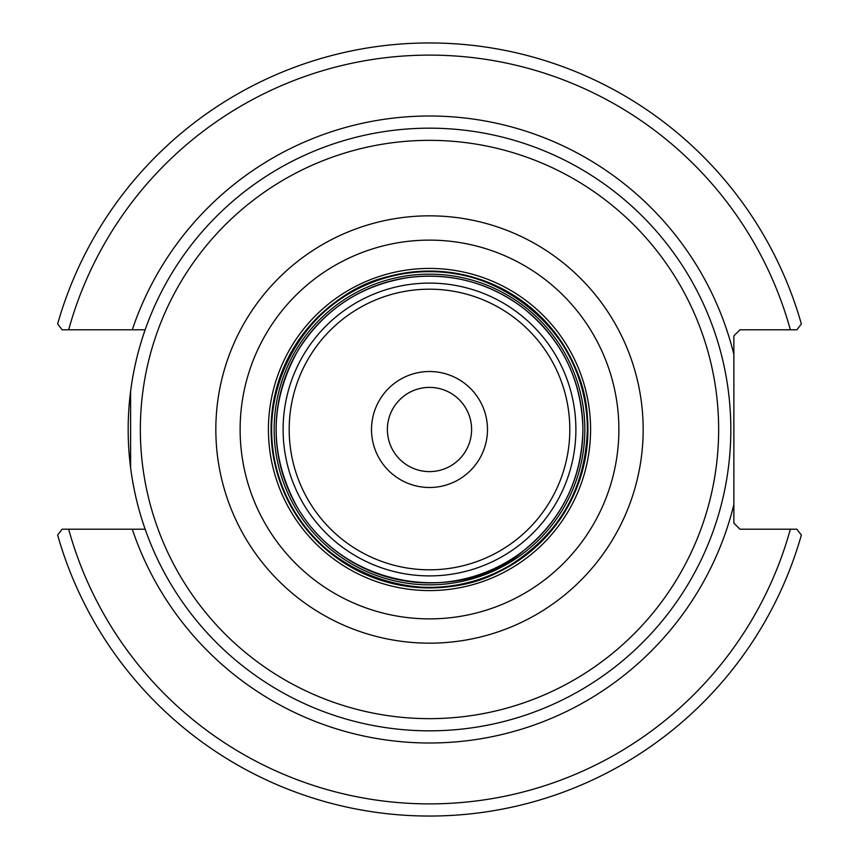 <?xml version="1.0" encoding="UTF-8"?>
<svg xmlns="http://www.w3.org/2000/svg" width="859" height="859" viewBox="0 0 859 859"><rect width="100%" height="100%" fill="white"/><g stroke="black" fill="none" stroke-linecap="round" stroke-linejoin="round"><path stroke-width="1.29" d="M471.602 429.5A42.102 42.102 0 0 1 408.444 465.965A42.102 42.102 0 0 1 408.444 393.035A42.102 42.102 0 0 1 471.602 429.5M142.583 521.563L145.15 529.208L62.116 529.208L57.65 535.082A386.55 386.55 0 0 0 801.35 535.082L796.884 529.208L739.953 529.208L733.865 523.12L733.865 335.88L739.953 329.792L796.884 329.792L801.35 323.918A386.55 386.55 0 0 0 57.65 323.918L62.116 329.792L145.15 329.792L142.583 337.437M130.611 391.21L130.611 467.79M730.826 429.5A301.326 301.326 0 0 0 429.5 128.174A301.326 301.326 0 0 0 128.174 429.5A301.326 301.326 0 0 0 429.5 730.826A301.326 301.326 0 0 0 730.826 429.5A301.326 301.326 0 0 0 429.5 128.174A301.326 301.326 0 0 0 128.174 429.5A301.326 301.326 0 0 0 429.5 730.826A301.326 301.326 0 0 0 730.826 429.5M429.5 371.517A57.983 57.983 0 0 0 379.281 458.491A57.983 57.983 0 0 0 479.719 458.491A57.983 57.983 0 0 0 429.5 371.517M62.116 329.792L68.645 329.792A374.374 374.374 0 0 1 790.355 329.792M796.884 529.208L790.355 529.208A374.374 374.374 0 0 1 68.645 529.208M718.65 429.5A289.15 289.15 0 0 1 429.5 718.65A289.15 289.15 0 0 1 140.35 429.5A289.15 289.15 0 0 1 429.5 140.35A289.15 289.15 0 0 1 718.65 429.5M429.5 215.834A213.666 213.666 0 0 0 215.834 429.5A213.666 213.666 0 0 0 429.5 643.166A213.666 213.666 0 0 0 643.166 429.5A213.666 213.666 0 0 0 429.5 215.834M429.5 240.123A189.377 189.377 0 0 1 618.877 429.5A189.377 189.377 0 0 1 429.5 618.877A189.377 189.377 0 0 1 240.123 429.5A189.377 189.377 0 0 1 429.5 240.123M429.5 268.427A161.073 161.073 0 0 0 268.427 429.5A161.073 161.073 0 0 0 429.5 590.573A161.073 161.073 0 0 0 590.573 429.5A161.073 161.073 0 0 0 429.5 268.427M569.818 429.5A140.318 140.318 0 0 1 359.341 551.016A140.318 140.318 0 0 1 359.341 307.984A140.318 140.318 0 0 1 569.818 429.5M575.895 429.5A146.395 146.395 0 0 0 429.5 283.105A146.395 146.395 0 0 0 283.105 429.5A146.395 146.395 0 0 0 429.5 575.895A146.395 146.395 0 0 0 575.895 429.5M582.907 429.5A153.407 153.407 0 0 1 429.5 582.907A153.407 153.407 0 0 1 276.093 429.5A153.407 153.407 0 0 1 429.5 276.093A153.407 153.407 0 0 1 582.907 429.5M587.921 429.5A158.421 158.421 0 0 1 429.5 587.921A158.421 158.421 0 0 1 271.079 429.5A158.421 158.421 0 0 1 429.5 271.079A158.421 158.421 0 0 1 587.921 429.5M584.839 429.5A155.339 155.339 0 0 0 429.5 274.161A155.339 155.339 0 0 0 274.161 429.5A155.339 155.339 0 0 0 429.5 584.839A155.339 155.339 0 0 0 584.839 429.5M587.363 429.5A157.863 157.863 0 0 1 429.5 587.363A157.863 157.863 0 0 1 271.637 429.5A157.863 157.863 0 0 1 429.5 271.637A157.863 157.863 0 0 1 587.363 429.5M132.275 529.208A313.503 313.503 0 0 0 733.865 504.609M733.865 354.391A313.503 313.503 0 0 0 132.275 329.792M582.917 429.5C581.801 379.936 562.011 339.53 523.528 308.284C489.877 282.965 452.124 272.636 410.269 277.296C361.242 284.608 323.639 309.315 297.45 351.406C269.06 403.472 269.06 455.528 297.45 507.594C348.754 594.074 465.438 602.309 523.528 550.716C562.011 519.47 581.801 479.064 582.917 429.5M587.373 429.5C591.948 340.003 499.24 253.792 399.918 274.418C315.865 285.392 245.545 386.829 280.957 482.973C313.76 578.966 435.159 614.883 509.859 565.383C559.639 533.75 585.484 488.449 587.373 429.5"/></g></svg>
